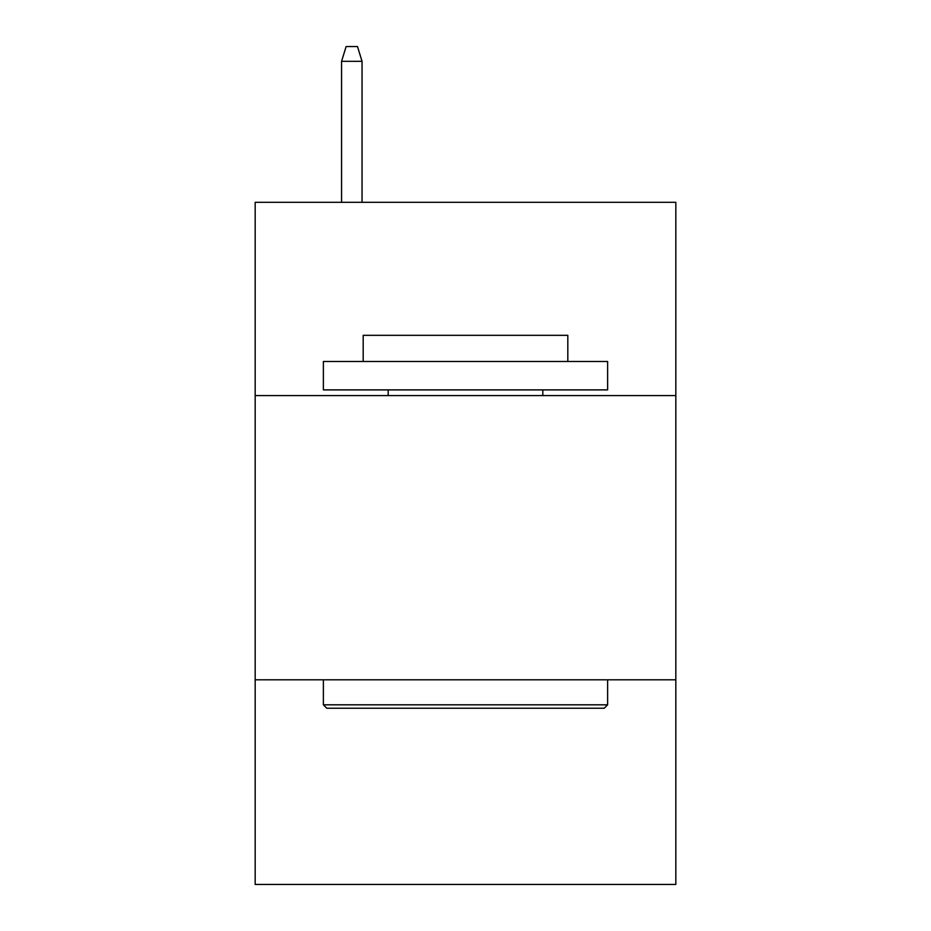 <?xml version="1.0" encoding="UTF-8"?>
<svg xmlns="http://www.w3.org/2000/svg" width="931" height="931" viewBox="0 0 931 931"><rect width="100%" height="100%" fill="white"/><g stroke="black" fill="none" stroke-linecap="round" stroke-linejoin="round"><path stroke-width="1.4" d="M675.825 395.582L675.825 202.306L255.175 202.306L255.175 395.582L675.825 395.582L675.825 884.45L255.175 884.45L255.175 395.582M675.825 679.805L255.175 679.805M326.793 708.235L323.383 704.814L607.617 704.814L604.207 708.235L326.793 708.235M607.617 361.472L607.617 389.891L323.383 389.891L323.383 361.472L607.617 361.472M363.183 361.472L363.183 335.323L567.817 335.323L567.817 361.472M607.617 679.805L607.617 704.814M323.383 679.805L323.383 704.814M542.808 389.891L542.808 395.582M388.192 389.891L388.192 395.582M362.043 202.306L362.043 61.33L341.572 61.33L341.572 202.306M341.572 61.33L346.123 46.55L357.492 46.55L362.043 61.33"/></g></svg>
